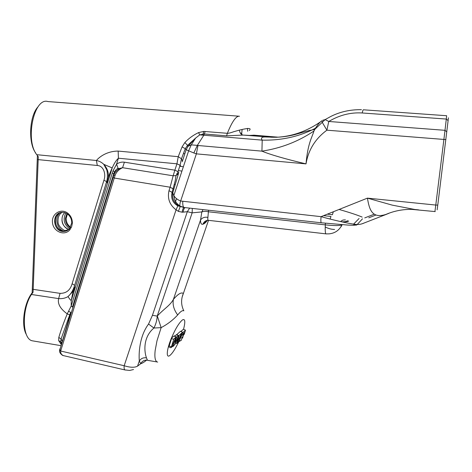 <?xml version="1.0" encoding="UTF-8"?>
<svg xmlns="http://www.w3.org/2000/svg" width="472" height="472" viewBox="0 0 472 472"><rect width="100%" height="100%" fill="white"/><g stroke="black" fill="none" stroke-linecap="round" stroke-linejoin="round"><path stroke-width="0.71" d="M238.566 116.177L47.961 101.569C34.096 96.913 24.815 139.96 36.769 154.692L96.418 160.504C98.919 157.353 106.53 151.123 118.165 151.081L178.233 156.674L182.05 146.934L184.847 142.55C188.67 138.449 193.249 135.128 198.582 132.585L203.768 131.417L227.362 133.305C232.147 121.422 236.195 115.728 239.51 116.242M242.112 129.653L241.741 133.216L240.36 133.104M38.203 106.607C29.394 115.575 27.96 142.721 35.636 152.904M37.412 155.583L32.143 292.858L33.064 292.286L38.291 156.769L36.769 154.692M241.876 134.673L241.741 133.216M239.369 130.125L233.664 131.735C232.69 132.095 229.079 133.411 227.362 133.305L226.589 135.842L243.098 135.08C241.109 134.703 239.87 133.051 239.369 130.125C248.561 127.841 251.847 127.989 249.228 130.555M198.582 132.585L199.715 134.886L204.352 133.971L203.821 135.21L199.715 134.886L195.614 138.078L191.254 144.875L197.355 145.37L193.845 152.987L186.145 149.754L188.015 146.308L195.614 138.078L187.579 145.352L188.015 146.308L191.254 144.875L188.593 150.887M184.847 142.55L187.579 145.352L185.266 148.645L186.145 149.754L182.245 161.766M182.05 146.934L185.266 148.645L181.472 158.769L182.457 161.04M180.097 165.283L176.941 163.825L178.233 156.674L181.472 158.769L180.097 165.283L180.864 166.244M106.955 182.705C107.752 178.569 109.498 173.655 112.194 167.949C114.171 163.43 116.242 160.191 118.407 158.22L118.165 151.081M103.775 164.339L106.637 169.666C107.144 170.439 108.106 176.976 106.625 181.596L103.917 180.233C106.111 174.622 103.928 165.814 97.303 165.489L96.418 160.504C99.209 161.035 101.663 162.315 103.781 164.333L103.799 164.345C107.457 168.504 108.932 172.982 108.218 177.779M74.788 287.005L72.694 293.112L71.266 300.57L112.2 167.932L103.799 164.345M32.143 292.858C24.043 302.723 20.898 325.591 26.42 334.642M116.077 171.371L115.752 170.044M79.042 286.646L78.747 286.828M271.512 137.246L243.098 135.08C254.679 135.753 258.426 135.794 254.325 135.204L276.026 137.004L264.81 136.969C261.594 137.028 260.727 138.089 262.208 140.143C280.279 140.52 296.929 137.104 312.163 129.894L315.443 128.219C318.175 124.101 320.305 121.64 321.839 120.85M249.346 135.434L254.142 135.187M203.768 131.417L202.748 135.027M176.628 173.743L177.295 173.814L177.991 171.631L178.758 172.634L172.781 192.741L173.826 195.609C175.254 197.945 177.531 199.744 180.646 201.013L196.37 153.854L193.845 152.987M73.254 291.135L68.021 296.599C69.526 298.947 70.605 300.269 71.266 300.57L71.189 306.015L112.301 173.047L114.088 174.103M180.086 165.271L177.991 171.631L174.858 170.168L176.941 163.825L118.407 158.22L116.566 164.173L118.153 168.545L117.788 169.578L119.829 168.415L122.59 167.702L124.401 162.191C121.558 161.843 118.944 162.504 116.566 164.173L113.127 170.622L112.301 173.047M103.917 180.233L72.122 283.737L74.659 285.312L106.631 181.602L107.079 181.98M72.352 223.285C72.422 219.421 71.071 216.205 68.292 213.633C61.667 207.609 51.407 213.456 52.475 222.507C53.159 231.575 64.375 236.395 69.803 229.87L71.608 226.855L72.352 223.285M33.713 341.044L32.285 340.802C22.219 339.067 21.476 309.496 31.423 294.481L33.064 292.286M68.245 320.866L68.298 318.329M69.767 314.747L70.416 314.222M70.594 227.15L69.526 226.33C67.236 224.17 66.121 221.492 66.18 218.282L67.425 213.969M73.136 291.354L72.806 290.15M320.464 121.87C306.788 131.316 292.162 136.449 276.598 137.263L264.81 136.969M198.01 145.5L261.925 151.146L262.208 140.143L203.821 135.21L197.355 145.37L198.01 145.5L196.37 153.854L306.015 163.884C285.418 159.011 270.721 154.769 261.925 151.146C281.035 148.243 298.381 141.523 313.957 130.998C312.092 137.452 307.886 142.786 306.015 163.884C308.346 149.96 315.302 138.727 326.895 130.184L322.24 122.336L322.04 120.738M177.726 205.119C173.507 201.904 171.861 197.774 172.781 192.741L168.988 190.688C167.271 198.565 169.637 204.948 176.074 209.828L177.826 205.851L177.726 205.119L180.251 206.506L184.104 207.515C183.272 207.768 182.599 209.326 182.115 212.199L178.369 211.362L180.21 206.671L179.985 206.14L184.57 207.556M178.15 174.003L175.991 175.578L173.147 175.796L170.126 187.219L173.932 189.26M124.401 162.191L174.858 170.168L173.147 175.796L122.59 167.702C118.814 169.448 116.295 172.05 115.044 175.501L114.259 178.032L113.079 177.448L113.014 176.965M113.127 170.622L115.109 172.628M72.493 307.012L71.189 306.015L67.23 313.88C60.274 308.818 57.407 303.732 58.634 298.605L31.423 294.481M74.659 285.312C73.189 290.197 70.977 293.962 68.021 296.593C65.272 298.215 62.145 298.882 58.634 298.605L60.062 293.36L32.892 289.301M71.726 222.979C71.791 219.616 70.611 216.813 68.192 214.571C66.393 213.037 64.398 212.3 62.204 212.353C50.964 212.359 52.899 232.472 63.997 231.439C66.18 231.298 68.015 230.389 69.514 228.713L71.726 222.979M61.148 344.407L58.693 340.666L58.799 337.48C60.634 331.108 63.443 323.243 67.23 313.88L69.726 314.818L70.753 312.405L68.605 311.26M333.332 211.757L332.418 214.725L327.297 214.17M362.166 217.096C357.469 215.073 349.776 212.53 339.085 209.462M315.443 128.219L313.957 130.998M322.73 120.271L325.119 119.605L328.772 121.475L326.895 130.184L443.892 139.441L435.78 205.054L367.422 198.134L392.22 205.125L414.817 209.491L418.688 209.887M321.349 222.796L321.231 222.79C320.801 222.253 320.748 220.212 321.06 216.66C334.365 220.353 348.649 223.539 355.239 224.359C358.195 224.82 361.239 224.342 364.372 222.914L361.758 223.905M388.857 213.373L385.925 214.424C372.072 218.884 369.346 209.68 367.422 198.134L321.06 216.66L180.646 201.013C179.885 203.355 179.667 205.066 179.985 206.134C174.15 201.662 174.433 198.482 173.814 195.597M115.044 175.501L113.711 174.982M58.799 337.48L61.112 338.878L62.263 341.468M61.649 343.451L70.228 314.842M70.186 314.96L69.738 314.824L61.112 338.878M58.693 340.666L60.67 341.669L61.797 342.961M361.434 109.687C350.324 109.51 340.117 111.764 330.813 116.454L325.119 119.605L322.24 122.336M362.219 112.979C350.607 112.259 339.462 115.091 328.772 121.475L444.996 130.319L446.3 119.056L362.219 112.979C362.679 110.79 363.062 109.728 363.369 109.793L446.648 115.723L446.3 119.056L448.111 120.608L448.388 117.793M355.239 224.359L353.068 225.262L348.301 225.109L321.231 222.784L184.056 207.497C183.047 206.925 182.623 204.942 182.782 201.544M411.537 209.362C402.48 209.297 393.943 210.984 385.925 214.424M125.31 370.036L124.909 369.942C124.195 369.423 123.953 368.024 124.177 365.735L176.074 209.828L178.369 211.362M185.166 207.621C184.192 208.028 183.514 209.538 183.13 212.146L187.325 211.686L189.673 208.123M192.322 208.423L192.139 212.848L201.839 211.91L203.031 209.615M326.152 233.888L329.114 233.852C335.049 233.233 339.327 230.247 341.934 224.89C339.952 225.775 334.418 225.775 325.326 224.873L208.642 211.804C205.987 211.185 203.721 211.22 201.839 211.91L200.535 220.011C202.199 217.704 204.653 216.825 207.904 217.368C207.627 219.096 207.774 220.082 208.341 220.318L325.945 233.858C325.367 233.386 325.131 231.109 325.232 227.026L325.379 223.232M183.13 212.146L182.115 212.199M59.596 349.811L59.59 350.607L60.664 351.021L124.177 365.735C130.219 367.611 134.679 367.741 137.564 366.13L139.305 360.974C138.679 353.516 139.305 336.507 148.544 324.058L152.438 315.308L187.325 211.686L192.139 212.848L157.211 316.104L152.438 315.308M168.988 190.688L170.126 187.219L114.259 178.032L60.664 351.021C60.487 353.192 61.401 354.72 63.401 355.605L64.457 355.853M157.695 362.083L157.093 361.947C155.117 360.873 154.462 357.103 155.14 350.649L156.993 340.76L161.147 327.639C167.56 324.229 173.077 319.998 177.69 314.954C173.849 309.791 172.422 304.605 173.407 299.401C170.008 305.638 163.967 308.771 157.318 315.986L157.211 316.104C157.028 320.069 155.937 324.04 153.931 328.022L148.544 324.058M208.535 210.229L207.904 217.368M208.353 220.324L208.736 220.365M342.159 224.737L341.061 226.761M208.506 220.365L182.115 297.136M146.644 360.095C144.302 362.065 142.332 363.275 140.727 363.723L139.305 360.974C141.01 358.407 143.417 357.387 146.509 357.912C144.444 352.808 142.385 337.657 153.931 328.022L161.147 327.639L157.318 315.986M66.664 230.814L65.195 230.525C65.13 231.209 58.434 227.244 58.085 222.513C57.643 217.61 58.994 214.229 62.139 212.359M146.509 357.912L147.382 360.177L148.196 360.443M206.771 220.483L203.574 223.964C204.665 223.522 205.951 222.306 207.432 220.33M177.69 314.954C180.516 311.461 182.564 310.092 183.838 310.841C181.036 305.172 180.876 299.372 183.348 293.448C181.319 291.997 178.009 293.979 173.407 299.401L200.535 220.011C200.517 223.321 201.326 224.713 202.96 224.194C203.898 221.816 205.609 220.501 208.099 220.259L208.353 220.318M137.564 366.13L140.727 363.723C142.22 361.027 144.438 359.847 147.382 360.177M171.265 338.33L173.448 339.297L176.085 336.984L173.92 336.029L171.265 338.33L171.507 338.583L169.212 345.899L168.539 346.784L170.711 347.752L171.383 346.861L169.212 345.899M176.085 336.984L172.864 344.206L175.56 338.931L174.705 342.825L176.729 337.338L176.498 336.99L178.605 335.804L182.605 332.217L180.493 331.285L176.463 334.86L174.333 336.034L174.504 336.288M182.605 332.217L182.168 333.149L185.502 330.164L183.413 329.249L180.9 331.468M171.507 338.583L173.448 339.297M175.56 338.931L175.047 338.701M176.729 337.338L176.05 337.037M176.498 336.99L174.333 336.034M185.502 330.164L184.18 334.459L184.546 332.4L183.171 333.568L182.605 335.492L183.956 333.326L182.522 338.206L182.711 336.719L181.98 337.161L181.401 340.218L178.971 341.616L182.286 333.887L181.991 333.515L179.431 338.914L180.9 334.483L177.808 341.881L178.31 342.454L176.357 343.663L177.23 342.595L179.136 335.645L176.965 341.315L178.605 335.804L176.463 334.86L178.611 335.804L174.616 344.318L175.088 344.3L174.699 344.129M178.687 335.515L176.546 334.571M184.18 334.459L183.685 334.241M183.396 334.424L182.977 334.235M183.956 333.326L183.626 333.185M182.522 338.206L181.773 337.875M178.971 341.616L178.086 341.226M179.797 340.324L178.67 339.822M182.286 333.887L181.897 333.716M179.431 338.914L179.106 338.772M176.357 343.663L175.142 343.12M177.23 342.595L175.672 341.905M176.965 341.315L176.097 340.931M175.088 344.3L172.988 346.525L172.363 346.241M172.988 346.525L173.785 343.15L172.044 346.926L170.711 347.752M171.383 346.861L173.684 339.545M181.991 333.515L182.168 333.149M176.463 334.86L178.605 335.804L176.463 334.86M184.817 153.719L183.437 153.589M226.589 135.842L204.352 133.971L205.172 131.464M97.303 165.489L37.89 159.595M183.36 166.787L179.773 166.227M72.122 283.737C70.239 290.215 66.222 293.425 60.062 293.36M119.829 168.415C116.897 170.073 114.908 172.28 113.87 175.035L113.823 175.177M70.293 227.657C67 225.581 65.354 222.513 65.354 218.465L66.924 213.633M375.918 215.031L368.756 217.828M276.026 137.004L277.542 137.116M183.98 207.497L177.826 205.851C172.658 202.866 170.752 198.317 172.109 192.21L175.242 180.676L175.991 175.578L177.295 173.814L178.304 173.625M437.131 209.863L437.774 205.096L435.78 205.054L434.93 211.568L411.578 209.362M437.774 205.096L448.111 120.608M446.831 131.871L444.996 130.319L443.892 139.441L445.904 139.594M364.372 222.914L387.123 214.052M61.425 212.424C51.531 214.489 54.787 232.242 64.847 231.227L63.997 231.439M61.277 344.643L61.301 343.911M65.826 213.061C62.676 219.256 63.926 224.448 69.573 228.643M348.684 221.038C348.23 221.539 346.064 221.84 342.194 221.928M323.586 215.651L330.966 216.459L330.105 219.055M353.593 224.123L359.086 218.489M60.074 348.531L59.737 349.622L60.794 350.36M341.834 221.852C345.274 221.775 347.185 221.492 347.569 221.008L344.991 221.687M344.566 221.846L347.823 220.778M63.307 355.569C62.481 355.74 58.965 352.678 59.596 350.607L113.876 175.041M59.572 213.167C54.398 218.182 56.964 228.896 63.867 231.203M64.747 212.665C59.637 217.226 62.139 227.575 68.788 229.451C64.269 227.321 61.991 224.117 61.974 219.834M334.595 229.457C331.727 229.451 328.606 228.643 325.232 227.026M65.195 230.525L68.487 229.705M203.574 223.964L202.96 224.194M181.927 171.106L178.345 170.545M175.295 184.64L174.487 184.511M175.165 202.748L176.522 198.653M171.306 338.371C166.439 350.141 165.932 358.944 170.073 355.292C172.54 353.192 175.466 348.619 178.858 341.569M183.531 329.297C185.52 321.526 185.136 318.423 182.375 319.975C178.965 322.925 175.289 329.019 171.348 338.259M247.481 128.36L247.658 131.263M253.57 135.157L254.78 135.257M188.611 150.892L173.826 195.609M70.098 313.986L70.511 314.051M271.5 137.246L276.598 137.263C286.209 136.786 291.867 135.293 294.274 134.756L309.054 130.561L314.7 129.446L322.234 122.319M118.153 168.551L119.811 168.427M113.734 173.838L114.572 171.814C116.035 169.513 117.227 168.421 118.153 168.545M72.499 307.012L113.74 173.838M68.192 214.571L68.292 213.633M69.514 228.713L69.803 229.87M60.77 345.628L32.285 340.802M364.726 217.917L374.225 214.194M61.289 343.946L60.67 341.669L61.106 338.878M356.785 225.002L353.28 225.262M435.231 211.562L434.93 211.568M55.23 220.984C56.074 227.528 59.277 230.938 64.847 231.227M345.386 219.852C343.044 220.158 343.268 219.521 340.554 221.569M362.502 218.819L357.221 224.501M133.541 369.535L129.67 370.443L124.909 369.93L63.401 355.605M157.105 361.947L147.63 360.342M181.561 330.884L181.337 331.657"/></g></svg>
